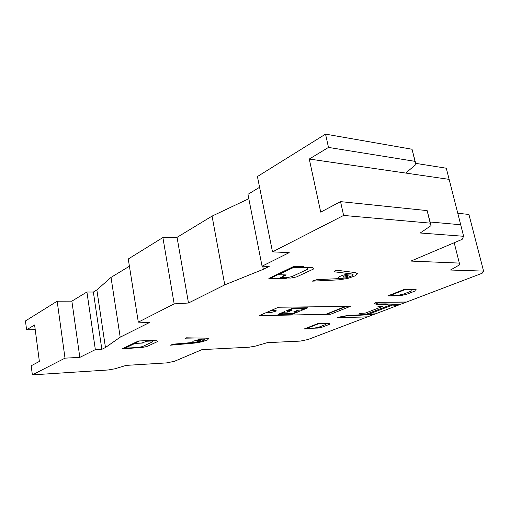 <?xml version="1.0" encoding="UTF-8"?>
<svg xmlns="http://www.w3.org/2000/svg" width="509" height="509" viewBox="0 0 509 509"><rect width="100%" height="100%" fill="white"/><g stroke="black" fill="none" stroke-linecap="round" stroke-linejoin="round"><path stroke-width="0.76" d="M35.216 329.59L26.589 329.832L34.612 324.977L39.371 361.435L31.195 365.774L32.36 374.872L65.006 358.151L79.837 357.375L95.342 349.619L101.838 349.314L105.452 347.526L120.2 337.181L149.455 322.541L138.314 322.146L174.161 303.873L188.483 303.014L224.774 284.855L263.331 269.306L269.178 266.411L262.065 266.194L289.195 252.623L272.5 251.866L343.613 215.441L430.22 223.133L431.028 225.614L420.256 232.995L463.623 236.284L462.134 239.376L410.916 261.079L459.341 263.096L459.735 264.744L450.459 270.024L483.55 271.1L482.118 273.276L307.99 339.528L300.412 341.087L267.371 342.646L255.499 346.095L249.175 347.208L202.028 349.613L174.46 361.295L166.678 362.898L126.149 365.392L114.888 368.796L108.188 369.973L32.36 374.872M309.262 159.037L328.49 147.419L415 161.347L415.961 164.464L405.698 173.06L449.116 179.372L309.262 159.037L320.727 212.138L340.54 201.621L343.613 215.441M415.688 163.357L446.272 168.212L460.683 224.755L430.137 222L460.683 224.755L463.623 236.284M431.028 225.614L427.134 210.599L340.54 201.621M129.413 266.239L111.019 277.399L96.863 289.933L93.357 292.039L86.918 292.013L71.864 301.143L57.167 301.207L65.006 358.151M57.167 301.207L25.45 320.95L26.589 329.832M415.961 164.464L412.023 149.245L325.537 134.128L328.49 147.419M325.537 134.128L257.427 176.534L272.5 251.866M412.023 149.245L415 161.347M71.864 301.143L79.837 357.375M86.918 292.013L95.342 349.619M93.357 292.039L101.838 349.314M96.863 289.933L105.452 347.526M111.019 277.399L120.2 337.181M248.812 198.707L212.062 216.109L177.056 237.34L162.886 237.557L128.262 259.005L138.314 322.146M162.886 237.557L174.161 303.873M177.056 237.34L188.483 303.014M212.062 216.109L224.774 284.855M262.727 266.213L263.331 269.306M259.577 187.287L247.953 194.336L262.065 266.194M427.134 210.599L430.22 223.133M454.213 242.729L459.341 263.096M457.756 213.277L468.935 214.442L483.55 271.1M399.8 304.598L385.809 303.886L375.279 303.981M397.733 305.381L375.954 304.223L374.516 303.377L376.469 302.225L406.583 302.015M398 304.541L396.034 305.292M393.972 305.184L395.824 304.477M390.836 295.226L396.358 295.245L394.621 295.926L387.769 295.926L405.132 289.055L411.978 289.112L410.178 289.818L404.591 289.793M404.884 289.157L411.73 289.214M410.502 289.691L416.177 289.736L415.898 290.696L406.22 294.457L401.716 295.373L396.04 295.366M411.762 290.881L403.16 294.24L398.636 295.163L391.014 295.156L404.401 289.869L412.016 289.92L411.762 290.881M393.578 295.831L395.079 295.245M394.857 295.831L388.004 295.831M387.928 304.236L386.496 304.783M380.408 304.465L385.358 304.064M376.603 303.968L376.692 303.453L379.65 302.295L406.354 302.104M377.901 306.316L382.348 306.539L365.405 313.08L359.519 313.455M408.899 289.812L410.451 289.201M334.547 271.049L336.468 270.184L355.467 272.608L357.56 273.753L355.352 275.77L347.736 278.455L338.962 279.835L312.112 281.159L316.802 279.683L341.456 278.493L346.966 277.628L351.738 275.942L353.1 274.682L351.776 273.969L334.33 271.8L334.547 271.049M301.023 310.636L307.792 307.792L293.076 307.97L293.26 308.518L305.025 308.365L300.876 310.108M296.391 311.406L293.648 311.972L297.962 310.153L298.115 310.681M297.962 310.153L302.327 310.089M305.025 308.365L307.792 307.792M289.303 310.814L292.083 310.236L287.77 312.074L287.579 311.546M286.332 310.859L293.076 307.97M287.63 310.305L292.083 310.236M289.118 310.28L293.26 308.518M270.922 310.554L276.05 310.477L276.272 311.012L271.755 312.341L266.633 312.424M303.701 266.633L302.079 267.403L313.035 267.734L313.436 269.064L296.531 276.928L290.932 278.054L286.987 277.978L285.454 278.697L268.86 278.398L293.998 266.334L303.701 266.633M301.627 266.71L300.068 267.448M293.973 267.282L301.869 267.499M270.075 278.423L294.953 266.5L303.428 266.761M293.763 267.384L307.436 267.791L307.881 269.134L291.873 276.629L286.236 277.755L280.453 277.647L286.204 274.924L278.372 274.752L293.763 267.384M283.252 278.658L284.983 277.844M286.745 277.882L285.015 278.69M284.404 274.885L283.112 275.496L284.906 275.534M287.184 277.889L280.224 277.755M278.544 307.226L350.237 306.399L330.672 314.238L259.246 315.65L278.544 307.226M367.364 316.935L337.27 317.648L338.211 317.279L346.731 315.663L375.617 313.798M344.797 315.93L373.663 314.543M373.339 313.945L371.481 314.651M368.847 314.791L370.59 314.123M360.652 314.766L359.309 315.281M355.734 315.535L351.719 315.625L352.591 315.281M367.574 316.859L340.877 317.482L346.12 315.898M324.087 323.603L329.743 323.438L329.896 324.144L321.955 327.236L317.883 328.063L312.233 328.254M318.819 327.185L325.875 324.43L325.69 323.718L318.1 323.947L307.143 328.273L314.721 328.019L318.819 327.185M318.259 323.883L323.819 323.711L325.289 323.132L318.462 323.336L304.255 328.954L311.063 328.719L312.488 328.159L306.991 328.337M323.813 323.253L322.547 323.749M318.259 323.412L325.086 323.215M311.26 328.636L304.452 328.878M311.215 328.197L309.987 328.68M296.556 311.928L292.497 313.633L292.669 314.142L299.298 311.362M293.648 311.972L298.007 311.902M283.322 312.144L287.77 312.074M292.497 313.633L280.764 313.849L278.003 314.422L284.607 311.597M280.764 313.849L284.811 312.119M278.003 314.422L292.669 314.142M185.155 338.396L186.447 337.817L205.789 338.154L208.467 338.682L207.615 339.929L202.022 341.838L194.54 343.079L170 345.229L173.55 344.154L196.099 342.188L200.794 341.412L204.287 340.216L204.815 339.433L203.123 339.109L185.397 338.822L185.155 338.396M153.056 340.839L156.785 340.693L157.936 341.38L146.859 346.534L142.323 347.443L122.166 348.805L138.48 340.979L154.112 340.343L153.056 340.839M153.699 340.362L152.509 340.922M152.032 340.432L150.842 340.992M146.204 341.246L142.323 343.085L134.993 343.397L125.131 348.118L137.812 347.532L142.374 346.616L152.84 341.717L151.65 341.024L146.204 341.246M140.637 343.155L143.194 342.672M152.923 340.903L146.363 341.17M129.63 348.385L130.59 347.927M132.264 347.851L125.004 348.175M131.303 348.309L123.458 348.671L139.619 340.928M390.346 304.986L365.755 314.435M392.426 305.101L368.529 314.257M326.676 314.32L346.235 306.45M345.344 306.456L325.785 314.339M351.776 273.969L347.749 274.141L342.875 275.204L339.134 276.756L338.345 278.016L341.456 278.493M203.123 339.109L199.42 339.414L192.854 341.335L192.866 342.086L196.099 342.188M343.613 277.131C347.609 276.584 348.983 275.98 347.736 275.318C343.721 275.865 342.341 276.47 343.613 277.131M197.314 341.31C200.769 340.795 201.704 340.381 200.12 340.076C196.652 340.597 195.717 341.011 197.314 341.31"/></g></svg>
